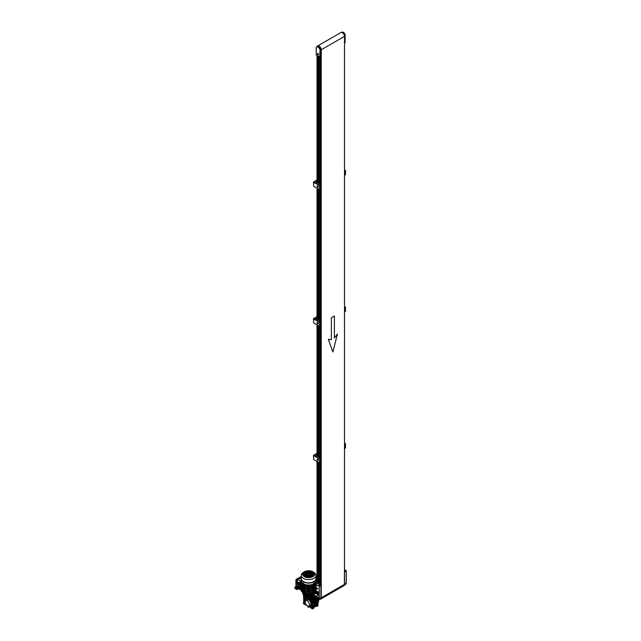 <?xml version="1.0" encoding="UTF-8"?>
<svg xmlns="http://www.w3.org/2000/svg" width="641" height="641" viewBox="0 0 641 641"><rect width="100%" height="100%" fill="white"/><g stroke="black" fill="none" stroke-linecap="round" stroke-linejoin="round"><path stroke-width="0.96" d="M344.521 570.995L344.521 570.586M344.546 570.546L344.521 571.051M344.385 585.065L344.425 571.516M344.305 585.249L345.635 584.456L346.204 583.174L346.204 570.899L344.618 571.844M344.521 571.46L346.276 570.786L344.521 569.713M315.42 593.742L315.084 592.613L315.42 593.742M315.652 592.284L316.518 593.342L316.181 592.212L316.35 593.438L315.989 592.316L315.084 592.613L315.652 592.284M315.5 592.372A1.346 0.777 60 0 1 315.749 591.459A1.346 0.777 60 0 1 316.414 591.523A1.346 0.777 60 0 1 317.295 592.709A1.346 0.777 60 0 1 317.087 593.782A1.346 0.777 60 0 1 316.766 593.838A1.346 0.777 60 0 0 317.087 593.782L317.279 593.67A1.346 0.777 60 0 0 317.487 592.596A1.346 0.777 60 0 0 316.606 591.419A1.346 0.777 60 0 1 317.487 592.596A1.346 0.777 60 0 1 317.279 593.67L317.087 593.782A1.346 0.777 60 0 0 317.295 592.709A1.346 0.777 60 0 0 316.414 591.523A1.346 0.777 60 0 0 315.749 591.459L315.933 591.347A1.346 0.777 60 0 1 316.606 591.419A1.346 0.777 60 0 0 315.933 591.347L315.749 591.459A1.346 0.777 60 0 0 315.5 592.372M316.526 592.148L316.75 593.205L316.526 592.148M316.59 593.27L316.502 592.228L316.63 593.189M316.454 592.468L316.654 592.965M315.42 592.877L315.66 593.494L315.42 592.877M307.584 605.969L307.872 607.115L307.976 606.09M305.276 601.418L304.483 600.681L305.148 601.843M307.416 599.103A3.958 2.284 60 0 0 306.462 599.271A3.958 2.284 60 0 0 305.693 600.537L305.388 600.361A0.705 0.409 -120 0 0 305.036 600.329L305.685 600.689M307.872 598.95L308.209 600.08L307.872 598.95M307.544 598.918L308.449 598.622L308.585 599.776M310.933 604.255L311.27 605.376L310.933 604.255M311.053 604.046L311.51 603.926L311.838 605.048A0.705 0.409 -120 0 0 311.51 603.894L311.39 603.606A3.958 2.284 60 0 0 309.13 599.704L309.13 599.343A0.705 0.409 -120 0 0 308.633 598.486A5.032 2.909 60 0 1 312.191 604.647A0.705 0.409 -120 0 0 311.694 603.782L311.39 603.606M308.674 606.883A0.705 0.409 -120 0 0 308.946 606.522L308.946 606.17A3.958 2.284 60 0 0 310.428 606.13L310.613 606.025A3.958 2.284 60 0 1 310.516 606.074M308.882 606.771A0.705 0.409 -120 0 0 309.13 606.418L309.13 606.234M305.084 600.297A5.032 2.909 60 0 1 306.118 598.237A5.032 2.909 60 0 1 308.633 598.486A0.705 0.409 -120 0 0 308.201 598.526M306.166 598.205A5.032 2.909 60 0 1 306.214 598.181A5.032 2.909 60 0 1 308.73 598.43A5.032 2.909 60 0 1 312.015 602.869A5.032 2.909 60 0 1 311.246 606.899A5.032 2.909 60 0 1 311.197 606.923M318.409 599.96L318.553 601.202M315.676 596.138A5.368 3.101 -120 0 0 314.234 594.976A5.368 3.101 -120 0 0 313.81 594.76M314.435 593.486L315.148 592.861M318.585 600.096A2.82 1.627 -120 0 0 319.058 598.518L318.313 592.316L316.013 590.657M316.999 587.845A0.737 0.425 -120 0 0 316.999 589.055A0.737 0.425 -120 0 0 316.999 587.845M316.999 589.111A0.809 0.465 -120 0 0 316.999 587.797A0.809 0.465 -120 0 0 316.999 589.111M319.811 584.816L318.897 585.033L319.811 584.816M319.002 585.281L320.035 585.033L319.002 585.281M307.303 605.825A3.021 1.747 60 0 1 305.42 601.122A3.021 1.747 60 0 1 307.303 600.897A3.021 1.747 60 0 1 309.379 603.966A3.021 1.747 60 0 1 308.305 606.114A3.021 1.747 60 0 1 307.303 605.825M305.42 601.122L306.142 599.96A3.694 2.131 60 0 1 307.408 599.335M310.845 605.28A3.694 2.131 60 0 1 309.667 606.074L308.305 606.114M308.658 599.824A3.694 2.131 60 0 1 311.045 603.958M311.197 603.718A3.958 2.284 60 0 0 308.946 599.808L309.13 599.704M306.566 599.223A3.958 2.284 60 0 1 306.654 599.167A3.958 2.284 60 0 1 307.472 598.982M305.733 600.345L305.573 600.248A0.705 0.409 -120 0 0 305.14 600.297M311.045 605.392A3.958 2.284 60 0 1 310.428 606.13M311.181 605.408A3.958 2.284 60 0 1 310.613 606.025M311.943 605A0.705 0.409 -120 0 0 312.191 604.647A5.032 2.909 60 0 1 311.149 606.955A5.032 2.909 60 0 1 308.85 606.819M317.151 593.742A5.641 3.253 60 0 1 318.072 594.552L317.912 594.936A5.368 3.101 -120 0 0 316.862 593.999L316.045 591.955M315.292 591.819L315.188 592.556M318.072 594.552L317.84 592.588L315.997 591.058L315.997 581.748M320.7 585.217L319.242 586.467L320.7 585.217L319.322 584.255M318.865 596.955L319.242 586.467L319.242 598.734L320.885 597.821L320.885 585.545M320.885 597.821L320.292 599.119L318.673 600.016M316.902 583.246L316.325 583.598L317.095 583.134L319.266 584.063M319.074 598.782L318.681 600.016M319.522 585.225L319.106 584.985L319.522 585.225M316.999 588.831L316.999 588.069L316.71 588.478L317.279 588.662L316.71 588.478M320.885 597.011A2.82 1.627 60 0 1 320.396 599.055A2.82 1.627 60 0 1 320.348 599.087M344.505 583.847A2.82 1.627 60 0 1 344.497 584.536M316.942 596.731A5.368 3.101 -120 0 0 316.462 596.122L317.912 594.936M317.744 603.053A5.368 3.101 -120 0 0 317.744 599.72M317.744 603.485A5.368 3.101 -120 0 0 317.864 598.325M308.449 606.787L308.81 606.098M308.946 599.808L308.946 599.455A0.705 0.409 -120 0 0 308 598.646M304.483 600.681L305.052 600.353A0.705 0.409 -120 0 0 304.94 600.417M310.701 604.824L311.173 604.896M308.113 599.479L307.64 599.199L307.872 599.816L308.113 599.479M305.052 601.242L304.579 600.97L304.812 601.578L305.052 601.242M308.113 606.546L307.64 606.274L307.872 606.883L308.113 606.546M321.125 51.833L320.652 51.609L320.652 52.362L320.652 48.788L320.083 49.117L320.083 57.057L320.644 56.825L320.7 52.33M320.684 52.217L321.125 52.041M320.7 52.354L321.125 52.233L320.796 585.305M321.125 51.633L321.125 50.895M343.336 32.403A2.548 1.474 60 0 1 345.042 34.542L344.473 35.039A2.82 1.627 -120 0 0 342.671 32.675A2.82 1.627 -120 0 0 341.597 32.419M344.521 43.035L345.122 42.538L344.521 42.947L345.042 42.643L345.042 34.71A2.82 1.627 -120 0 0 343.239 32.346A2.82 1.627 -120 0 0 341.829 32.202L341.477 32.411M344.505 36.729A2.82 1.627 -120 0 0 342.574 32.731A2.82 1.627 -120 0 0 341.861 32.467M320.652 50.847A2.82 1.627 -120 0 0 320.676 48.54A2.82 1.627 -120 0 0 318.946 46.376A2.82 1.627 -120 0 0 317.535 46.232A2.82 1.627 -120 0 0 317.487 46.264M317.992 54.645L317.656 53.515L317.992 54.645M317.992 53.499A0.737 0.425 -120 0 0 317.992 54.701A0.737 0.425 -120 0 0 317.992 53.499M316.285 54.87L316.285 47.907A2.82 1.627 60 0 1 316.87 46.617L317.439 46.288A2.82 1.627 60 0 1 318.849 46.424A2.82 1.627 60 0 1 320.652 48.788M319.699 57.057L320.083 49.117A2.82 1.627 60 0 0 318.281 46.753A2.82 1.627 60 0 0 316.87 46.617L316.205 48.019L316.285 55.086L319.699 57.057L316.205 54.974L319.755 57.177L320.644 56.825M317.992 54.413L317.76 53.804L318.232 54.277M308.938 596.37L308.329 596.37M303.321 594.375A5.368 3.101 180 0 0 304.836 596.13A5.368 3.101 180 0 0 308.265 597.027L308.265 596.37A5.368 3.101 180 0 1 304.836 595.473A5.368 3.101 180 0 1 303.938 594.784A5.368 3.101 0 0 0 312.431 595.473A5.368 3.101 0 0 0 313.329 594.784A5.368 3.101 180 0 1 309.002 596.37L309.002 597.027A5.368 3.101 180 0 0 313.954 594.375M308.265 596.683L309.002 596.715M308.169 597.027L309.114 597.019M308.473 597.204L308.473 596.803M312.72 594.976L313.297 594.399L312.72 594.976L312.479 594.431M304.787 594.431L304.723 595.072C310.5 596.875 310.637 595.529 312.552 595.072M304.787 594.872L303.978 594.399L304.787 594.872A6.041 3.485 180 0 0 312.479 594.872M304.988 594.335L304.988 593.462L304.066 593.999A7.38 4.263 180 0 1 302.832 593.286L302.832 594.055A7.38 4.263 0 0 0 304.066 594.768L304.988 594.335A6.242 3.606 0 0 0 312.287 594.335L313.201 594.768A7.38 4.263 0 0 0 314.435 594.055L314.435 593.286A7.38 4.263 180 0 1 313.201 593.999L313.601 594.704L312.816 594.487M302.4 591.595A6.242 3.606 0 0 0 302.56 592.244M314.386 592.813A6.242 3.606 0 0 0 314.587 592.5L314.691 583.222M314.707 592.244A6.242 3.606 0 0 0 314.867 591.595M304.066 593.999L304.066 594.768M302.889 593.245A6.041 3.485 180 0 1 302.624 592.508L302.953 593.197M313.201 593.999L312.287 593.462L312.287 594.335M312.816 592.38L313.153 593.254A7.315 4.223 180 0 0 313.81 592.925A7.315 4.223 180 0 0 314.386 592.548L314.386 593.149A7.315 4.223 180 0 1 313.81 593.526A7.315 4.223 180 0 1 313.153 593.862L312.295 593.454A6.242 3.606 180 0 1 311.646 593.694A6.242 3.606 180 0 0 312.295 593.454L312.295 593.39M311.165 593.83A6.242 3.606 180 0 1 310.324 594.007A6.242 3.606 180 0 0 311.165 593.83M309.707 594.087A6.242 3.606 180 0 1 307.56 594.087A6.242 3.606 180 0 0 309.707 594.087M306.951 594.007A6.242 3.606 180 0 1 306.102 593.83A6.242 3.606 180 0 0 306.951 594.007M304.972 593.39L304.972 593.454A6.242 3.606 180 0 0 305.621 593.694A6.242 3.606 180 0 1 304.988 593.462M307.76 576.219A1.346 0.777 180 0 1 307.688 576.179A1.346 0.777 180 0 1 307.311 575.762M307.576 576.708A1.346 0.777 0 0 0 307.688 576.78A1.346 0.777 0 0 0 308.121 576.948M308.585 575.225L308.185 575.458L308.585 575.225M306.646 576.764L307.151 576.571M307.151 576.339L306.406 576.62M306.262 576.539L307.015 576.259M304.13 573.495L304.114 573.935M306.166 575.33L307.007 575.562M307.279 575.402L306.622 575.065M306.077 573.903L305.677 573.423M304.267 573.302L305.973 573.447L304.138 573.383M309.555 572.958L310.172 572.389M310.364 572.91L310.388 573.439M310.348 572.421L309.683 572.918M310.204 573.719L309.579 573.655M309.082 575.498L309.948 574.376M312.239 574.512L312.76 574.432M312.095 574.809L311.486 574.352L312.191 574.761L311.478 575.169L310.773 574.761L311.486 574.352M311.494 575.562L310.877 575.922M309.515 576.588L309.739 577.02M309.98 576.035L309.98 575.778A1.346 0.777 180 0 1 309.507 576.219M309.09 576.363A1.346 0.777 180 0 1 308.177 576.363M309.507 576.82A1.346 0.777 180 0 1 309.018 576.972M309.915 576.459A1.346 0.777 0 0 0 309.923 576.451L310.532 575.995L311.238 576.403L310.524 576.812L309.819 576.403L310.532 575.995M295.918 586.611L295.918 580.129L296.39 579.304L301.278 576.483M298.225 588.542A1.474 0.849 -120 0 0 298.458 588.478A1.474 0.849 -120 0 0 298.682 587.292A1.474 0.849 -120 0 0 297.72 585.994L297.72 584.896A1.474 0.849 -120 0 0 298.458 584.969A1.474 0.849 -120 0 0 298.682 583.783A1.474 0.849 -120 0 0 297.72 582.485L296.679 581.884L296.959 580.73L296.39 580.401L296.863 579.576L301.278 577.028L296.863 579.576L296.39 580.401L296.39 586.323L296.39 580.401L296.15 579.448L295.918 579.841M303.642 583.606L303.137 583.727L302.993 582.917L303.642 583.606A0.873 0.505 180 0 1 303.353 583.55L303.177 583.398A0.873 0.505 -59.9 0 1 303.209 583.246L303.121 583.198A0.873 0.505 120.1 0 0 303.097 583.35L303.097 583.51A0.873 0.505 120.1 0 0 303.121 583.639L303.209 583.687A0.873 0.505 -59.9 0 1 303.177 583.558L303.353 583.55M303.089 582.893L303.602 583.783M304.972 593.454L304.114 593.862L303.794 592.164M304.122 592.869L303.457 592.316M303.602 592.781L303.457 592.244M304.122 592.629L303.602 592.548M297.72 582.925A0.937 0.545 60 0 1 297.72 584.456A0.937 0.545 60 0 1 297.72 582.925M297.72 584.239L297.384 583.11L297.72 584.239M300.741 588.775L300.517 582.621L301.254 581.812M300.933 588.903L300.853 588.951A0.737 0.425 -60 0 1 300.333 588.646L300.333 582.733A0.737 0.425 -60 0 1 300.853 581.828L301.254 581.595M298.073 588.63L297.432 589.552L296.959 589.255M296.959 580.73L297.761 579.392L301.278 577.357M300.853 581.828L301.246 581.379M300.661 581.716A0.737 0.425 120 0 0 300.14 582.621L300.333 582.733M300.14 588.542L300.14 582.621M301.142 580.562L299.379 582.773L296.927 581.411L298.049 579.552M296.679 581.884L296.679 581.275M298.001 584.728C299.291 584.616 299.291 583.815 298.001 582.316L296.927 581.74M297.72 585.994L298.001 585.017M298.001 588.238C299.291 588.126 299.291 587.324 298.001 585.826M298.009 579.536L301.278 577.645M299.379 582.773L299.379 589.263L300.413 589.864L301.254 589.375M299.379 589.263L298.121 588.606M298.297 588.759L300.413 589.864M300.413 580.978L298.297 579.704M313.145 592.629L313.81 592.244M313.145 592.869L313.673 592.781M297.432 579.905L296.15 579.448M313.016 591.931L313.457 591.811L313.112 591.411M313.473 591.819L313.08 593.221M304.459 591.739L303.786 592.348L304.195 593.221M316.013 583.43L316.013 583.863M316.013 587.589L316.013 588.029M309.178 591.988L309.323 591.515L309.178 591.988M309.178 587.821L309.323 587.356L309.178 587.821M304.114 593.862A7.315 4.223 180 0 1 302.881 593.149L302.945 592.5M313.153 593.254L313.153 593.862M314.386 592.548L313.882 591.395M303.385 591.395L302.945 591.867M304.114 593.254A7.315 4.223 180 0 1 302.881 592.548M305.621 593.254A6.242 3.606 180 0 1 305.38 593.173L304.459 593.558L304.531 584.296M312.816 593.558L312.816 584.263L312.816 593.558L311.887 593.173A6.242 3.606 180 0 1 311.646 593.254M311.622 584.704L311.646 593.983L310.589 593.526A6.242 3.606 180 0 1 310.324 593.566M310.3 585.033L310.324 594.311L308.994 593.694A6.242 3.606 180 0 1 308.281 593.694L307.087 594.351L307.279 584.929M306.951 593.566A6.242 3.606 180 0 1 306.678 593.526L305.757 594.015L305.805 584.68M303.321 583.855A7.315 4.223 0 0 0 304.114 584.272L304.114 584.127M302.945 583.606L303.666 584.304M314.386 583.558L314.386 583.534A7.315 4.223 0 0 1 314.338 583.59L314.322 584.151L313.914 584.384L314.13 583.751M313.153 584.127L313.153 584.272A7.315 4.223 0 0 0 314.09 583.759M313.153 584.272L312.816 584.824M304.459 584.824L304.114 584.272M314.322 592.5L313.81 592.428M313.08 592.588L313.489 592.348M313.673 584.985L313.673 584.328M314.322 591.867L313.193 591.451M314.13 592.613L313.914 592.1M314.322 592.364L314.571 583.31M314.707 591.507L315.444 591.795L315.444 582.477L315.444 591.795M315.444 590.826L316.013 591.026L315.933 581.643M301.823 590.826L301.254 591.026L301.278 581.748M302.56 591.507L301.823 591.795L301.847 582.509M302.945 592.364L302.584 583.222M304.074 591.451L303.353 592.1M303.594 584.328L303.594 584.985M304.155 591.411L304.155 591.811M304.483 584.28L304.459 593.558M305.621 592.572A6.041 3.485 180 0 1 305.541 592.548L305.38 593.173M305.645 584.704L305.757 594.015M306.951 592.901A6.041 3.485 180 0 1 306.855 592.885L306.678 593.526M306.967 585.033L307.087 594.351M308.994 593.694L308.786 593.037A6.041 3.485 180 0 1 308.481 593.037L308.281 593.694M310.589 593.526L310.42 592.885A6.041 3.485 180 0 1 310.324 592.901M311.887 593.173L311.734 592.548A6.041 3.485 180 0 1 311.646 592.572M303.137 583.735L303.353 584.384M301.855 582.517L301.823 591.795M313.393 584.255L313.914 584.384M313.08 584.872L313.489 584.36M304.195 584.872L303.786 584.36M312.816 591.25L313.77 591.763L313.77 585.185L313.129 584.84M313.289 584.744L313.882 585.121L313.77 591.763M315.308 582.637L315.308 591.827M301.967 591.827L301.967 582.637M302.696 592.5L302.696 583.31M303.353 592.372L303.666 591.819M304.459 591.25L303.385 591.691L303.385 585.121L303.978 584.744M304.146 584.84L303.505 585.185L303.505 591.763M305.541 592.548L305.541 584.608M304.595 584.32L304.595 593.59M306.855 584.872L306.855 592.885M308.481 585.001L307.616 586.499L307.616 588.686L308.449 589.167L309.659 588.686L309.659 586.499L308.786 585.001M307.616 590.113L307.616 592.308L308.449 592.789L308.449 590.593L307.616 590.113L308.481 589.64A6.041 3.485 0 0 0 308.786 589.64L309.659 590.113L309.659 592.308L308.826 592.789L308.449 590.593M308.481 589.151L308.481 589.64M308.786 589.151L308.786 589.64M310.42 592.885L310.42 584.872M311.51 594.015L311.51 584.704M311.734 592.548L311.734 584.608M312.672 584.32L312.672 593.59M307.616 586.499L308.633 586.868L308.481 585.353M308.826 589.167L308.786 585.353M316.013 585.017L316.013 582.821M316.013 586.443L316.013 588.63M308.609 585.305L308.449 589.167M309.659 590.113L308.826 590.593M308.633 589.055L308.633 586.868L309.659 586.499M308.633 590.481L308.449 592.789M304.828 572.004A5.392 3.117 180 0 1 312.351 571.956A5.392 3.117 180 0 1 312.64 576.291A5.392 3.117 180 0 1 312.455 576.403A5.392 3.117 180 0 1 304.627 576.291A5.392 3.117 180 0 1 304.828 572.004M313.826 578.39A7.355 4.247 180 0 1 305.813 579.304A7.355 4.247 180 0 1 301.278 575.378A7.355 4.247 180 0 1 303.113 572.573L304.114 571.916A6.017 3.477 180 0 1 304.387 571.748A6.017 3.477 180 0 1 313.153 571.916A6.017 3.477 180 0 1 312.888 576.668A6.017 3.477 180 0 1 304.515 576.74A6.017 3.477 180 0 1 304.114 571.916L304.395 571.748C307.392 570.346 310.316 570.402 313.153 571.916L314.162 572.573A7.355 4.247 180 0 1 315.989 575.378A7.355 4.247 180 0 1 313.826 578.39M301.278 575.378L301.278 578.575A7.355 4.247 0 0 0 305.813 582.493A7.355 4.247 0 0 0 313.826 581.579A7.355 4.247 0 0 0 315.989 578.575L315.989 575.378M301.278 577.974A7.492 4.327 0 0 0 301.142 578.791A7.492 4.327 0 0 0 305.765 582.781A7.492 4.327 0 0 0 313.922 581.852A7.492 4.327 0 0 0 316.125 578.791A7.492 4.327 0 0 0 315.989 577.974M301.142 578.791L301.142 580.674A7.492 4.327 0 0 0 302.977 583.51M303.538 583.847A7.492 4.327 0 0 0 313.906 583.743M313.577 583.43L313.826 583.022M304.259 575.378A7.38 4.263 180 0 1 304.86 575.153M309.162 574.264L308.105 574.264L309.162 574.256M308.257 573.991L309.17 574.208L308.257 573.991M311.214 574.681A7.251 4.183 180 0 1 311.943 574.865M314.483 583.374A7.492 4.327 0 0 0 316.125 580.674L316.125 578.791M310.3 571.468L309.587 571.884L308.882 571.468L310.276 571.484M311.254 572.02L310.54 572.429L309.827 572.02L310.54 571.604L311.254 572.02M312.199 572.565L311.486 572.982L310.773 572.565L311.486 572.157L312.199 572.565M313.145 573.118L312.431 573.527L311.726 573.118L312.431 572.701L313.145 573.118M313.617 573.935L312.672 573.663L313.385 573.254L313.617 573.935L313.409 573.27M308.401 571.468L307.688 571.876L306.983 571.468L308.401 571.468M309.355 572.02L308.642 572.429L307.928 572.02L308.642 571.604L309.355 572.02M310.3 572.565L309.587 572.974L308.874 572.565L309.587 572.157L310.3 572.565M311.246 573.118L310.532 573.527L309.827 573.11L310.54 572.701L311.246 573.118M312.199 573.663L311.486 574.072L310.773 573.663L311.486 573.254L312.199 573.663M313.145 574.216L312.431 574.624L311.718 574.208L312.431 573.799L313.145 574.216M313.409 575.153L312.672 574.761L313.377 574.352L313.409 575.153M307.456 572.012L306.743 572.429L306.029 572.012L306.743 571.604L307.456 572.012M308.401 572.565L307.688 572.974L306.975 572.565L307.688 572.157L308.401 572.565M309.018 573.302L307.928 573.11L308.642 572.701L309.018 573.302M310.3 573.663L309.234 573.455L310.3 573.663M311.246 574.208L310.204 574.432L310.532 573.799L311.246 574.208M313.145 575.306L312.431 575.722L311.718 575.306L312.431 574.897L313.145 575.306M306.502 572.565L305.789 572.974L305.084 572.565L305.789 572.149L306.502 572.565M307.448 573.11L306.743 573.519L306.029 573.11L306.743 572.701L307.448 573.11M308.049 573.455L306.975 573.663L308.049 573.455M310.292 574.761L309.226 574.961L310.292 574.761M311.246 575.306L310.532 575.714L309.819 575.306L310.532 574.897L311.246 575.306M312.191 575.858L311.478 576.267L310.765 575.858L311.478 575.442L312.191 575.858M305.557 573.11L304.844 573.519L304.13 573.11L304.844 572.701L305.557 573.11M306.502 573.663L305.789 574.072L305.076 573.655L305.789 573.246L306.502 573.663M307.071 574.424L306.021 574.208L306.735 573.799L307.071 574.424A4.599 2.652 180 0 0 306.606 574.544M308.041 574.961L306.975 574.753L308.041 574.961M309.347 575.306L308.633 575.714L307.92 575.306L309.347 575.306M310.292 575.85L309.579 576.267L308.866 575.85L309.579 575.442L310.292 575.85M304.603 573.655L303.65 573.927L303.89 573.246L304.603 573.655M305.549 574.208L304.836 574.616L304.13 574.208L304.844 573.791L305.549 574.208M306.502 574.753L305.789 575.169L305.076 574.753L305.789 574.344L306.502 574.753M307.448 575.306L306.735 575.714L306.021 575.306L306.735 574.889L307.448 575.306M308.393 575.85L307.68 576.259L306.967 575.85L307.68 575.442L308.393 575.85M309.339 576.403L308.625 576.812L307.92 576.403L308.633 575.987L309.339 576.403M310.26 576.964L308.866 576.948L309.579 576.539L310.26 576.964M304.603 574.753L303.89 575.161L303.65 574.48L304.603 574.753M305.549 575.306L304.836 575.714L304.122 575.298L304.836 574.889L305.549 575.306M306.494 575.85L305.781 576.259L305.076 575.85L305.789 575.442L306.494 575.85M307.448 576.403L306.735 576.812L306.021 576.395L306.735 575.987L307.448 576.403M308.153 577.084L306.967 576.948L307.68 576.539L308.153 577.084M310.164 571.548L309.114 571.331M311.157 572.076L310.54 571.604M310.54 571.716L309.923 572.076M312.103 572.621L311.486 572.157M311.486 572.269L310.869 572.621M313.048 573.174L312.431 572.701M312.431 572.814L311.814 573.174M313.385 573.366L312.768 573.719M308.169 571.443L307.119 571.548M309.258 572.068L308.642 571.604M308.642 571.716L308.025 572.068M310.204 572.621L309.587 572.157M309.587 572.261L308.97 572.621M311.149 573.166L310.54 572.701M310.54 572.814L309.915 573.166M312.103 573.719L311.486 573.254M311.486 573.358L310.869 573.719M313.048 574.264L312.431 573.799M312.431 573.911L311.814 574.264M313.377 574.456L312.76 574.817M307.36 572.068L306.743 571.604M306.743 571.716L306.126 572.068M308.305 572.621L307.688 572.157M307.688 572.261L307.071 572.621M309.258 573.166L308.642 572.701M308.642 572.814L308.025 573.166M311.149 574.264L310.532 573.799M310.204 574.104L310.204 574.432A4.599 2.652 180 0 1 310.669 574.544M311.486 574.456L310.861 574.817M313.048 575.362L312.431 574.897M312.431 575.009L311.814 575.362M306.406 572.621L305.789 572.149M305.789 572.261L305.172 572.613M307.36 573.166L306.743 572.701M306.743 572.814L306.126 573.166M307.688 573.358L307.071 573.711M309.94 574.665L309.323 575.017M311.149 575.362L310.532 574.897M310.532 575.001L309.915 575.362M312.095 575.906L311.478 575.442M311.478 575.554L310.861 575.906M305.461 573.166L304.844 572.701M304.844 572.806L304.227 573.166M306.406 573.711L305.789 573.246M305.789 573.358L305.172 573.711M306.735 573.903L306.118 574.264M307.944 575.017L307.327 574.552M309.01 575.225L308.257 575.113M310.196 575.906L309.579 575.442M309.579 575.554L308.962 575.906M311.141 576.459L310.532 576.099M304.507 573.711L303.89 573.246L303.682 573.951M305.453 574.264L304.844 573.791M304.844 573.903L304.219 574.264M306.406 574.809L305.789 574.344M305.789 574.456L305.172 574.809M307.351 575.362L306.735 574.889M306.735 575.001L306.118 575.362M308.297 575.906L307.68 575.442M307.68 575.554L307.063 575.906M309.25 576.459L308.633 575.987M308.633 576.099L308.017 576.451M310.148 576.98L309.579 576.539M309.579 576.652L308.962 577.004M304.507 574.809L303.89 574.344M305.453 575.354L304.836 574.889M304.836 575.001L304.219 575.354M306.398 575.906L305.789 575.442M305.789 575.546L305.164 575.906M307.351 576.451L306.735 575.987M306.735 576.099L306.118 576.451M308.297 577.004L307.68 576.539M307.68 576.644L307.111 576.972M304.122 584.231L303.457 583.847M294.916 587.829A1.21 0.697 60 0 1 295.164 587.276A1.21 0.697 60 0 1 296.094 587.597A1.21 0.697 60 0 1 296.623 588.815A1.21 0.697 60 0 1 296.374 589.367L294.724 588.101L295.164 587.276M296.639 588.879L297.817 588.246L296.639 588.887L295.902 587.132L294.892 587.549M296.967 586.531A1.074 0.617 60 0 1 297.961 587.933A1.074 0.617 60 0 1 297.817 588.366M295.229 587.156L297.817 586.082L298.65 588.222L296.687 589.295L297.777 588.662M298.65 588.222L298.033 588.654M298.65 587.236L298.121 588.518M298.554 586.996L298.121 587.541M297.817 586.082L297.296 586.379L298.033 587.3M297.624 585.97L297.296 586.379M296.366 586.339L297.103 586.275M297.103 589.584L296.751 589.383L297.817 588.686M296.062 586.539L294.988 587.148M296.214 586.523L295.084 587.156L296.222 586.531M295.349 587.148L296.446 586.499L295.253 587.156M296.479 586.499L295.389 587.148M295.421 587.14L296.511 586.499M295.493 587.132L296.615 586.483L295.453 587.14M295.565 587.124L296.647 586.483L295.525 587.132M295.645 587.108L296.711 586.475L295.605 587.116M295.918 587.164L296.863 586.467L295.685 587.1M296.983 586.547L295.878 587.204M295.966 587.26L297.055 586.635L295.942 587.212M296.014 587.348L297.12 586.715L295.99 587.308M297.12 586.715L295.974 587.388M296.07 587.436L297.152 586.755L296.038 587.396M297.184 586.795L296.03 587.477M296.126 587.525L297.216 586.836L296.094 587.485M297.248 586.876L296.158 587.565M296.19 587.613L297.28 586.916M297.312 586.956L296.158 587.645M296.254 587.693L297.352 586.996L296.222 587.653M296.318 587.773L297.448 587.124L296.286 587.733M296.39 587.853L297.48 587.164L296.358 587.813M296.463 587.925L297.544 587.244L296.43 587.893M296.543 588.005L297.608 587.324L296.503 587.965M296.631 588.069L297.68 587.412L296.583 588.037M296.751 588.294L297.817 587.645L296.679 588.109M296.671 588.334L297.777 587.701L296.735 588.342M296.727 588.398L297.817 587.725M296.663 588.43L297.777 587.789L296.719 588.446M296.711 588.494L297.817 587.813M296.647 588.526L297.777 587.877L296.703 588.542M296.695 588.582L297.817 587.893M296.639 588.622L297.777 587.965L296.695 588.63M296.695 588.678L297.817 587.981M296.639 588.71L297.777 588.053L296.687 588.718M296.687 588.767L297.817 588.069M296.647 588.791L297.817 588.158L296.687 588.815M296.687 588.855L297.817 588.158M296.639 588.967L297.817 588.246M296.647 589.055L297.817 588.334M296.655 589.135L297.817 588.422M296.663 589.215L297.817 588.51M296.687 589.295L297.817 588.598M296.591 588.109L297.688 587.477M296.511 588.037L297.624 587.396M296.43 587.965L297.56 587.316M296.358 587.885L297.496 587.228M296.286 587.805L297.424 587.148M296.23 587.725L297.36 587.068M296.094 587.565L297.232 586.908M295.926 587.3L297.031 586.659M295.725 587.092L296.807 586.467L295.773 587.084M296.318 586.515L295.197 587.156L296.286 586.515M296.246 586.515L295.14 587.164M314.563 583.062L313.914 583.751L314.186 582.845L314.563 583.062A0.873 0.505 180 0 1 314.475 583.23L314.346 583.254A0.873 0.505 -119.9 0 0 314.322 583.094L314.242 583.142A0.873 0.505 60.1 0 1 314.266 583.302L314.266 583.462A0.873 0.505 60.1 0 1 314.242 583.582L314.322 583.534A0.873 0.505 -119.9 0 0 314.346 583.414L314.475 583.23M313.842 583.679L314.354 582.797M313.81 583.847L313.145 584.231M317.063 605.072L317.936 604.199L317.744 599.527L316.702 600.128L316.702 606.482L316.069 606.226M317.063 599.159L317.936 598.277L317.744 597.116L315.701 596.843L316.398 596.33L316.037 596.13L314.899 596.787L316.606 597.773L316.013 598.333M310.172 597.676L310.172 596.907M306.791 597.973L306.791 597.42M312.447 603.918L312.255 604.03A5.032 2.909 60 0 1 312.287 604.591A5.032 2.909 60 0 1 312.255 605.12L312.447 605.016A5.032 2.909 -120 0 0 312.479 604.487A5.032 2.909 -120 0 0 312.447 603.918L312.215 603.71M303.562 597.252L303.938 597.067L303.417 596.771L303.562 597.252M303.938 597.468L304.034 601.691M303.938 602.252L304.723 601.915L303.938 603.445L305.076 602.788L305.076 601.875M305.076 598.213L305.076 596.539M304.339 596.114L305.316 596.37M304.787 596.37L303.938 597.067M304.034 597.524L303.65 597.308L303.65 601.466M306.863 605.513L304.956 604.631L305.525 603.702M303.938 603.445L304.339 604.279L305.228 603.878M304.339 604.279L303.417 603.526L303.417 602.684L303.938 602.989M308.257 598.189A5.032 2.909 60 0 1 309.202 598.742L309.395 598.63A5.032 2.909 -120 0 0 308.449 598.085L308.257 598.189M313.745 595.024L313.761 595.016A5.032 2.909 60 0 1 314.707 595.561L314.715 595.585M317.744 600.833L317.76 600.849A5.032 2.909 60 0 1 317.76 601.947L317.744 601.955M312.96 595.777L316.702 597.933L316.798 600.072L317.936 599.415L317.143 598.87M317.744 603.686L316.702 604.295L316.798 606.426L317.936 605.769L317.936 604.936L317.143 604.784M312.896 607.115L311.694 608.525L312.624 608.838L313.409 606.931L312.103 606.963L312.191 605.481M312.624 601.346L311.694 600.361L311.694 599.76L312.431 600.184L312.624 601.346L313.409 601.01L312.624 602.484L312.103 601.787L312.624 602.083M312.103 607.7L312.624 608.005M312.103 606.57L312.624 607.267M312.103 601.787L312.896 601.194M312.191 603.598L312.191 602.236L313.761 601.827L313.761 599.856L312.624 600.513M317.936 604.936L317.367 605.248M316.798 604.455L317.936 603.798M317.936 599.014L317.367 599.335M316.798 598.101L317.936 597.444M313.665 606.049L312.624 606.65L312.624 602.484L313.665 601.883L313.761 606.21L313.761 608.181L312.624 608.838M313.761 606.21L312.624 606.867L312.191 606.402M303.938 596.338L303.417 596.034L303.682 595.128M304.211 602.099L303.417 602.684M304.211 596.186L303.417 596.771M312.103 606.843L311.646 606.578M310.565 607.163L312.391 607.42L311.694 607.924M309.098 597.051L311.766 598.59M307.912 598.069L306.518 597.26L306.518 598.045M305.316 596.675L305.621 598.67M313.689 594.992L315.845 596.234M311.967 599.599L311.077 600.008L310.725 599.199L306.566 596.795M306.278 598.141L306.278 597.124L306.382 598.093M305.765 598.51L305.829 596.867M316.013 606.258L316.702 606.482L316.157 606.17L316.157 598.59L312.664 596.234L316.013 598.678L316.013 606.258L315.492 606.298M316.702 597.933L316.798 600.072M309.547 599.006L310.172 599.607M311.077 600.008L310.725 599.199L311.863 598.542L313.761 599.856M311.863 599.607L310.717 600.272M305.501 604.727L305.621 603.894M310.725 607.748L309.635 607.115M304.339 603.678L305.372 603.293M305.316 604.84L304.956 604.03M316.125 597.091L316.398 596.33M316.606 597.773L317.744 597.116M311.077 607.564L311.077 608.173L310.725 607.364M311.077 599.399L312.391 599.255L311.694 599.76M313.569 599.527L312.431 600.184M311.077 608.173L311.967 607.764M312.351 596.819L312.52 596.314M310.412 597.813L314.018 599.824L313.761 607.556M314.018 607.412L314.162 599.744L310.532 597.468M311.021 597.588L311.334 597.003L314.827 599.359L314.827 606.939L314.162 607.067M311.189 597.083L314.683 599.439L314.683 607.027M311.686 597.204L311.855 596.699L315.348 599.055L315.348 606.642L314.827 606.682M315.348 606.642L315.492 598.974L311.855 596.699M305.004 600.345L305.004 598.253L305.148 599.76M305.621 598.061L305.148 598.333M305.621 597.893L305.004 598.253M303.986 602.348L304.507 602.652M303.986 596.426L304.507 596.731M312.672 607.364L313.193 607.66M312.672 601.442L313.193 601.747M317.664 187.052L317.664 185.978L318.008 187.092L317.199 186.235L317.672 185.962L317.199 186.235M317.664 187.236A0.889 0.513 60 0 1 317.664 185.794L317.664 185.794A0.873 0.505 -120 0 0 317.672 187.22A0.873 0.505 -120 0 0 318.289 186.876A0.889 0.513 60 0 1 317.664 187.236M313.441 182.324L313.721 186.323L319.466 189.64L319.466 185.473L313.441 182.324L313.818 181.996L319.563 185.313L319.651 189.64L320.7 189.039L320.7 184.872L319.266 183.839M319.266 183.606L316.085 182.1L315.14 182.645L317.015 181.563M316.181 182.156L317.015 181.667M313.601 181.948L315.14 182.645L313.906 181.932L317.015 180.137M319.563 185.313L320.604 184.704M319.651 185.473L320.7 184.872M317.664 185.794L317.664 185.794A0.889 0.513 60 0 1 318.289 186.876M317.664 186.186L317.912 186.819L317.664 186.186M344.521 170.899L345.467 170.458L345.467 174.737L344.521 175.281M345.379 170.402L344.521 169.913M345.467 170.57L344.521 171.115M317.664 460.326L317.664 459.252L318.008 460.366L317.199 459.509L317.672 459.236L317.199 459.509M317.664 460.51A0.889 0.513 60 0 1 317.664 459.068L317.664 459.068A0.873 0.505 -120 0 0 317.672 460.494A0.873 0.505 -120 0 0 318.289 460.142A0.889 0.513 60 0 1 317.664 460.51M313.441 455.599L313.721 459.597L319.466 462.914L319.466 458.748L313.441 455.599L313.818 455.27L319.563 458.579L319.651 462.914L320.7 462.305L320.7 458.147L319.266 457.105M319.266 456.873L316.085 455.374L315.14 455.919L317.015 454.83M316.181 455.422L317.015 454.942M313.601 455.222L315.14 455.919L313.906 455.206L317.015 453.403M319.563 458.579L320.604 457.978M319.651 458.748L320.7 458.147M317.664 459.068L317.664 459.068A0.889 0.513 60 0 1 318.289 460.15M317.664 459.461L317.912 460.094L317.664 459.461M344.521 444.173L345.467 443.732L345.467 448.003L344.521 448.556M345.379 443.676L344.521 443.187M345.467 443.844L344.521 444.389M317.664 323.713L317.664 322.639L318.008 323.753L317.199 322.896L317.672 322.623L317.199 322.896M317.664 323.905A0.889 0.513 60 0 1 317.664 322.455L317.664 322.455A0.873 0.505 -120 0 0 317.672 323.889A0.873 0.505 -120 0 0 318.289 323.537A0.889 0.513 60 0 1 317.664 323.905M313.441 318.986L313.721 322.984L319.466 326.301L319.466 322.135L313.441 318.986L313.818 318.657L319.563 321.974L319.651 326.301L320.7 325.7L320.7 321.534L319.266 320.5M319.266 320.268L316.085 318.761L315.14 319.314L317.015 318.224M316.181 318.817L317.015 318.337M313.601 318.609L315.14 319.314L313.906 318.593L317.015 316.798M319.563 321.974L320.604 321.373M319.651 322.135L320.7 321.534M317.664 322.455L317.664 322.455A0.889 0.513 60 0 1 318.289 323.537M317.664 322.848L317.912 323.489L317.664 322.848M344.521 307.56L345.467 307.127L345.467 311.398L344.521 311.943M345.379 307.071L344.521 306.574M345.467 307.231L344.521 307.784M320.885 594.696L321.125 49.718A2.82 1.627 -120 0 0 319.13 46.264A2.82 1.627 -120 0 0 317.72 46.12L317.535 46.232M320.027 599.263A2.997 1.731 -120 0 0 320.628 599.127A2.997 1.731 -120 0 0 321.245 597.757L321.245 49.79A2.997 1.731 -120 0 0 319.13 46.12A2.997 1.731 -120 0 0 317.64 45.976A2.997 1.731 -120 0 0 317.223 46.416M320.628 599.127L343.88 585.698A2.997 1.731 -120 0 0 344.505 584.328L344.505 36.361A2.997 1.731 -120 0 0 342.382 32.699A2.997 1.731 -120 0 0 340.892 32.547L317.64 45.976M320.981 594.752L321.125 52.458M344.505 581.171L344.521 38.949M320.396 599.055L320.54 598.974A2.82 1.627 -120 0 0 321.125 597.684L321.125 594.672M317.015 55.599L317.015 182.613M317.015 188.23L317.015 319.274M317.015 324.891L317.015 455.887M317.015 461.496L317.015 583.11M334.394 316.045L331.357 317.8L331.357 339.714L328.32 339.281L332.879 351.989L337.43 334.017L334.394 337.959L334.394 316.045L334.394 337.959M332.871 351.973L337.414 334.041M344.618 584.119L346.276 583.062L346.276 570.786L344.521 569.617M346.204 582.957L345.635 584.456M316.157 591.907L315.901 592.909M318.144 599.039L319.058 598.518M316.325 584.552L319.058 586.13L316.189 584.913M317.367 591.851L317.84 591.579M317.84 592.588L318.313 592.316M317.279 55.751L317.279 182.789M317.279 188.382L317.279 319.45M317.279 325.043L317.279 456.063M317.279 461.648L317.279 583.246M318.281 56.328L318.281 183.366M318.281 188.951L318.281 320.027M318.281 325.62L318.281 456.64M318.281 462.225L318.281 583.823M318.561 56.488L318.561 183.366M318.561 189.119L318.561 320.027M318.561 325.78L318.561 456.64M318.561 462.393L318.561 583.823M318.753 56.6L318.753 183.31M318.753 189.231L318.753 319.971M318.753 325.892L318.753 456.584M318.753 462.498L318.753 583.767M318.873 56.672L318.873 183.382M318.873 189.303L318.873 320.043M318.873 325.965L318.873 456.656M318.873 462.57L318.873 583.839M319.154 56.833L319.154 183.542M319.154 189.456L319.154 320.204M319.154 326.125L319.154 456.809M319.154 462.73L319.154 583.999M319.322 56.929L319.322 183.967M319.322 189.56L319.322 320.628M319.322 326.221L319.322 457.241M319.322 462.826L319.322 584.424M320.316 57.009L320.316 184.544M320.316 189.255L320.316 321.205M320.316 325.916L320.316 457.818M320.316 462.53L320.316 585.001M321.093 50.911L321.093 51.617M320.748 51.609L320.748 52.209M341.829 32.202C343.36 31.946 344.457 32.747 345.122 34.598L345.042 42.426M320.083 57.057L320.7 56.704M319.699 49.165A2.548 1.474 -120 0 0 317.672 46.905A2.548 1.474 -120 0 0 316.285 48.123M314.427 593.278L314.651 592.508A6.041 3.485 180 0 1 314.386 593.245M304.643 575.602A4.599 2.652 180 0 1 305.156 575.185M308.113 574.288A4.599 2.652 180 0 1 309.154 574.288M311.093 574.681A4.599 2.652 180 0 1 311.79 574.993M304.451 594.487L303.514 594.487L304.042 594.752M303.698 594.704L304.267 594.375M313 594.375L313.569 594.704M301.254 588.959L300.517 588.494M315.885 581.772L315.885 591.058M301.254 583.046L300.525 582.573M301.39 591.058L301.39 581.772M310.188 594.351L310.188 585.033M300.813 582.068L301.254 582.292M294.916 588.374L295.677 588.815L294.916 588.374M297.769 588.791L296.759 589.367M297.817 588.718L296.759 589.327M297.817 587.645L296.759 588.254M297.769 587.525L296.711 588.134M296.959 586.515L295.902 587.132M296.863 586.467L295.813 587.076M311.646 607.844L311.646 607.235M311.646 599.68L311.646 599.071M304.908 603.95L304.908 603.349M321.245 49.79L344.505 36.361M321.245 597.757L344.505 584.328M316.406 592.524L316.189 591.811M316.197 591.811L316.165 592.26M315.757 593.774L316.325 593.446L315.757 593.774M316.694 594.119L316.422 593.165M310.605 604.215L311.173 603.886M316.325 583.502L316.958 583.126M315.236 592.188L315.236 591.787M311.27 605.376L311.838 605.048M308.209 600.08L308.778 599.752M308.209 607.147L308.778 606.819M317.127 55.663L317.127 182.701M317.127 188.286L317.127 319.362M317.127 324.955L317.127 455.967M317.127 461.56L317.127 583.158M318.793 56.624L318.793 183.334M318.793 189.247L318.793 319.995M318.793 325.916L318.793 456.608M318.793 462.522L318.793 583.791M319.266 56.897L319.266 183.935M319.266 189.52L319.266 320.596M319.266 326.189L319.266 457.209M319.266 462.794L319.266 584.392M321.125 50.671L320.652 50.943M305.1 575.153L304.563 575.554M307.071 574.392L306.566 574.52M311.846 574.961L311.141 574.657M310.709 574.52L310.204 574.392M303.137 583.727L302.905 583.326M303.714 591.931L303.714 592.452M313.553 591.931L313.553 592.452M300.533 588.63L301.254 589.111M314.707 592.468L314.707 583.206M301.254 582.949L301.254 581.411M301.254 591.026L301.254 581.716M302.56 592.468L302.56 583.206M305.621 593.983L305.621 584.672M306.951 594.311L306.951 585.001M310.324 594.311L310.324 585.001M311.646 593.983L311.646 584.672M312.64 576.291L312.447 576.411C309.779 577.637 307.175 577.597 304.627 576.291M313.545 181.972L317.015 179.953M313.545 455.238L317.015 453.227M313.545 318.633L317.015 316.614"/></g></svg>
